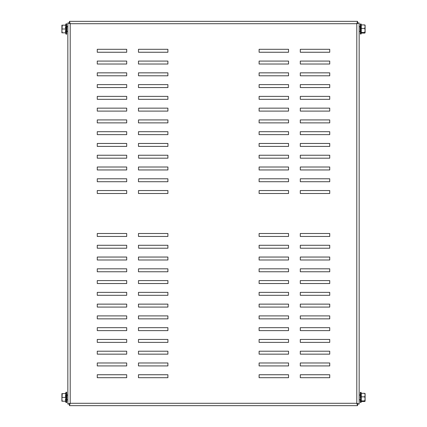 <?xml version="1.0" encoding="UTF-8"?>
<svg xmlns="http://www.w3.org/2000/svg" width="427" height="427" viewBox="0 0 427 427"><rect width="100%" height="100%" fill="white"/><g stroke="black" fill="none" stroke-linecap="round" stroke-linejoin="round"><path stroke-width="0.64" d="M359.155 394.761L359.155 400.062M67.845 394.761L67.845 397.409M288.535 248.22L259.109 248.22L259.109 245.279L288.535 245.279L288.535 248.22M288.535 271.764L259.109 271.764L259.109 268.818L288.535 268.818L288.535 271.764M288.535 295.303L259.109 295.303L259.109 292.362L288.535 292.362L288.535 295.303M288.535 318.846L259.109 318.846L259.109 315.9L288.535 315.9L288.535 318.846M288.535 342.385L259.109 342.385L259.109 339.444L288.535 339.444L288.535 342.385M288.535 365.923L259.109 365.923L259.109 362.982L288.535 362.982L288.535 365.923M329.729 248.22L300.304 248.22L300.304 245.279L329.729 245.279L329.729 248.22M329.729 271.764L300.304 271.764L300.304 268.818L329.729 268.818L329.729 271.764M329.729 295.303L300.304 295.303L300.304 292.362L329.729 292.362L329.729 295.303M329.729 318.846L300.304 318.846L300.304 315.9L329.729 315.9L329.729 318.846M329.729 342.385L300.304 342.385L300.304 339.444L329.729 339.444L329.729 342.385M329.729 365.923L300.304 365.923L300.304 362.982L329.729 362.982L329.729 365.923M329.729 377.698L300.304 377.698L300.304 374.751L329.729 374.751L329.729 377.698M259.109 190.549L259.109 193.49L288.535 193.49L288.535 190.549L259.109 190.549M259.109 178.78L259.109 181.721L288.535 181.721L288.535 178.78L259.109 178.78M259.109 167.005L259.109 169.951L288.535 169.951L288.535 167.005L259.109 167.005M259.109 155.236L259.109 158.182L288.535 158.182L288.535 155.236L259.109 155.236M259.109 143.467L259.109 146.408L288.535 146.408L288.535 143.467L259.109 143.467M259.109 131.697L259.109 134.638L288.535 134.638L288.535 131.697L259.109 131.697M259.109 119.928L259.109 122.869L288.535 122.869L288.535 119.928L259.109 119.928M259.109 108.154L259.109 111.1L288.535 111.1L288.535 108.154L259.109 108.154M259.109 96.385L259.109 99.326L288.535 99.326L288.535 96.385L259.109 96.385M259.109 84.615L259.109 87.556L288.535 87.556L288.535 84.615L259.109 84.615M259.109 72.846L259.109 75.787L288.535 75.787L288.535 72.846L259.109 72.846M259.109 61.077L259.109 64.018L288.535 64.018L288.535 61.077L259.109 61.077M300.304 190.549L300.304 193.49L329.729 193.49L329.729 190.549L300.304 190.549M300.304 178.78L300.304 181.721L329.729 181.721L329.729 178.78L300.304 178.78M300.304 167.005L300.304 169.951L329.729 169.951L329.729 167.005L300.304 167.005M300.304 155.236L300.304 158.182L329.729 158.182L329.729 155.236L300.304 155.236M300.304 143.467L300.304 146.408L329.729 146.408L329.729 143.467L300.304 143.467M300.304 131.697L300.304 134.638L329.729 134.638L329.729 131.697L300.304 131.697M300.304 119.928L300.304 122.869L329.729 122.869L329.729 119.928L300.304 119.928M300.304 108.154L300.304 111.1L329.729 111.1L329.729 108.154L300.304 108.154M300.304 96.385L300.304 99.326L329.729 99.326L329.729 96.385L300.304 96.385M300.304 84.615L300.304 87.556L329.729 87.556L329.729 84.615L300.304 84.615M300.304 72.846L300.304 75.787L329.729 75.787L329.729 72.846L300.304 72.846M300.304 61.077L300.304 64.018L329.729 64.018L329.729 61.077L300.304 61.077M259.109 49.302L259.109 52.249L288.535 52.249L288.535 49.302L259.109 49.302M300.304 49.302L300.304 52.249L329.729 52.249L329.729 49.302L300.304 49.302M138.465 178.78L167.891 178.78L167.891 181.721L138.465 181.721L138.465 178.78M138.465 155.236L167.891 155.236L167.891 158.182L138.465 158.182L138.465 155.236M138.465 131.697L167.891 131.697L167.891 134.638L138.465 134.638L138.465 131.697M138.465 108.154L167.891 108.154L167.891 111.1L138.465 111.1L138.465 108.154M138.465 84.615L167.891 84.615L167.891 87.556L138.465 87.556L138.465 84.615M138.465 61.077L167.891 61.077L167.891 64.018L138.465 64.018L138.465 61.077M97.271 178.78L126.696 178.78L126.696 181.721L97.271 181.721L97.271 178.78M97.271 155.236L126.696 155.236L126.696 158.182L97.271 158.182L97.271 155.236M97.271 131.697L126.696 131.697L126.696 134.638L97.271 134.638L97.271 131.697M97.271 108.154L126.696 108.154L126.696 111.1L97.271 111.1L97.271 108.154M97.271 84.615L126.696 84.615L126.696 87.556L97.271 87.556L97.271 84.615M97.271 61.077L126.696 61.077L126.696 64.018L97.271 64.018L97.271 61.077M97.271 49.302L126.696 49.302L126.696 52.249L97.271 52.249L97.271 49.302M126.696 365.923L126.696 362.982L97.271 362.982L97.271 365.923L126.696 365.923M167.891 365.923L167.891 362.982L138.465 362.982L138.465 365.923L167.891 365.923M167.891 377.698L167.891 374.751L138.465 374.751L138.465 377.698L167.891 377.698M126.696 377.698L126.696 374.751L97.271 374.751L97.271 377.698L126.696 377.698M167.891 354.154L167.891 351.213L138.465 351.213L138.465 354.154L167.891 354.154M167.891 342.385L167.891 339.444L138.465 339.444L138.465 342.385L167.891 342.385M167.891 330.615L167.891 327.674L138.465 327.674L138.465 330.615L167.891 330.615M167.891 318.846L167.891 315.9L138.465 315.9L138.465 318.846L167.891 318.846M167.891 307.072L167.891 304.131L138.465 304.131L138.465 307.072L167.891 307.072M167.891 295.303L167.891 292.362L138.465 292.362L138.465 295.303L167.891 295.303M167.891 283.533L167.891 280.592L138.465 280.592L138.465 283.533L167.891 283.533M167.891 271.764L167.891 268.818L138.465 268.818L138.465 271.764L167.891 271.764M167.891 259.995L167.891 257.049L138.465 257.049L138.465 259.995L167.891 259.995M167.891 248.22L167.891 245.279L138.465 245.279L138.465 248.22L167.891 248.22M167.891 236.451L167.891 233.51L138.465 233.51L138.465 236.451L167.891 236.451M126.696 354.154L126.696 351.213L97.271 351.213L97.271 354.154L126.696 354.154M126.696 342.385L126.696 339.444L97.271 339.444L97.271 342.385L126.696 342.385M126.696 330.615L126.696 327.674L97.271 327.674L97.271 330.615L126.696 330.615M126.696 318.846L126.696 315.9L97.271 315.9L97.271 318.846L126.696 318.846M126.696 307.072L126.696 304.131L97.271 304.131L97.271 307.072L126.696 307.072M126.696 295.303L126.696 292.362L97.271 292.362L97.271 295.303L126.696 295.303M126.696 283.533L126.696 280.592L97.271 280.592L97.271 283.533L126.696 283.533M126.696 271.764L126.696 268.818L97.271 268.818L97.271 271.764L126.696 271.764M126.696 259.995L126.696 257.049L97.271 257.049L97.271 259.995L126.696 259.995M126.696 248.22L126.696 245.279L97.271 245.279L97.271 248.22L126.696 248.22M126.696 236.451L126.696 233.51L97.271 233.51L97.271 236.451L126.696 236.451M138.465 49.302L167.891 49.302L167.891 52.249L138.465 52.249L138.465 49.302M97.271 72.846L126.696 72.846L126.696 75.787L97.271 75.787L97.271 72.846M97.271 96.385L126.696 96.385L126.696 99.326L97.271 99.326L97.271 96.385M97.271 119.928L126.696 119.928L126.696 122.869L97.271 122.869L97.271 119.928M97.271 143.467L126.696 143.467L126.696 146.408L97.271 146.408L97.271 143.467M97.271 167.005L126.696 167.005L126.696 169.951L97.271 169.951L97.271 167.005M97.271 190.549L126.696 190.549L126.696 193.49L97.271 193.49L97.271 190.549M138.465 72.846L167.891 72.846L167.891 75.787L138.465 75.787L138.465 72.846M138.465 96.385L167.891 96.385L167.891 99.326L138.465 99.326L138.465 96.385M138.465 119.928L167.891 119.928L167.891 122.869L138.465 122.869L138.465 119.928M138.465 143.467L167.891 143.467L167.891 146.408L138.465 146.408L138.465 143.467M138.465 167.005L167.891 167.005L167.891 169.951L138.465 169.951L138.465 167.005M138.465 190.549L167.891 190.549L167.891 193.49L138.465 193.49L138.465 190.549M288.535 377.698L259.109 377.698L259.109 374.751L288.535 374.751L288.535 377.698M329.729 354.154L300.304 354.154L300.304 351.213L329.729 351.213L329.729 354.154M329.729 330.615L300.304 330.615L300.304 327.674L329.729 327.674L329.729 330.615M329.729 307.072L300.304 307.072L300.304 304.131L329.729 304.131L329.729 307.072M329.729 283.533L300.304 283.533L300.304 280.592L329.729 280.592L329.729 283.533M329.729 259.995L300.304 259.995L300.304 257.049L329.729 257.049L329.729 259.995M329.729 236.451L300.304 236.451L300.304 233.51L329.729 233.51L329.729 236.451M288.535 354.154L259.109 354.154L259.109 351.213L288.535 351.213L288.535 354.154M288.535 330.615L259.109 330.615L259.109 327.674L288.535 327.674L288.535 330.615M288.535 307.072L259.109 307.072L259.109 304.131L288.535 304.131L288.535 307.072M288.535 283.533L259.109 283.533L259.109 280.592L288.535 280.592L288.535 283.533M288.535 259.995L259.109 259.995L259.109 257.049L288.535 257.049L288.535 259.995M288.535 236.451L259.109 236.451L259.109 233.51L288.535 233.51L288.535 236.451M357.564 23.362L357.564 21.35L356.801 23.704L70.199 23.704L69.019 22.941L67.845 22.941L70.199 23.704L69.436 21.35L357.564 21.35L69.436 21.35L69.436 23.362M69.436 22.53L70.199 23.704L70.199 403.296L69.436 405.65L357.564 405.65L69.436 405.65L69.436 404.47L70.199 403.296L67.845 404.059L69.019 404.059L70.199 403.296L356.801 403.296L357.564 405.65L357.564 403.638M357.564 22.53L356.801 23.704L356.801 403.296L357.981 404.059L359.155 404.059L356.801 403.296L357.564 404.47M356.801 23.704L359.155 22.941L357.981 22.941L356.801 23.704M359.155 404.059L359.155 22.941M359.155 26.351L359.155 28.999M359.155 30.178L359.155 32.826M67.845 22.941L67.845 404.059M67.845 26.351L67.845 28.999M69.436 403.638L69.436 404.47M67.845 395.055L66.665 394.916L66.665 392.76L66.665 402.058L66.874 395.044M67.845 399.768L66.874 399.779M66.665 402.389L66.665 392.434A0.32 0.32 0 0 0 66.062 392.296L66.062 402.522A0.32 0.32 0 0 0 66.665 402.389L66.665 392.434M65.523 400.232L65.459 399.325M62.241 393.587L61.899 393.587L61.899 399.325L62.241 393.587L65.737 393.587L65.737 401.236L62.241 401.236L61.899 399.325L61.899 401.236L62.241 401.236M65.534 396.453L65.459 395.498M65.737 397.409L62.241 397.409M67.845 26.645L66.665 26.506L66.665 24.35L66.665 33.648L66.874 26.634M67.845 31.358L66.874 31.368M66.665 33.979L66.665 24.024A0.32 0.32 0 0 0 66.062 23.885L66.062 34.112A0.32 0.32 0 0 0 66.665 33.979L66.665 24.024M65.523 31.822L65.459 30.915M62.241 25.177L61.899 25.177L61.899 30.915L62.241 25.177L65.737 25.177L65.737 32.826L62.241 32.826L61.899 30.915L61.899 32.826L62.241 32.826M65.534 28.043L65.459 27.088M65.737 28.999L62.241 28.999M360.335 399.186L360.335 402.058M361.423 393.326L360.938 392.296L360.335 392.434L360.335 398.364M361.263 401.492L361.263 393.326L364.759 393.326L365.101 395.082L365.08 393.55M365.101 401.204L365.101 398.871L364.759 400.91L365.101 401.204L364.759 401.492L365.101 401.204M365.101 395.082L365.101 398.871L364.759 396.832L365.101 395.082M365.101 393.619L364.759 393.326M361.263 396.832L364.759 396.832M361.263 400.91L364.759 400.91M361.423 401.492L364.759 401.492M360.335 30.904L360.335 33.979L360.938 34.112L360.938 23.885L360.335 24.024L360.335 30.904M361.263 33.082L361.263 24.921L364.759 24.921L365.101 26.671L365.08 25.14M365.101 32.794L365.101 30.461L364.759 32.5L365.101 32.794L364.759 33.082L365.101 32.794M365.101 26.671L365.101 30.461L364.759 28.422L365.101 26.671M365.101 25.209L364.759 24.921M361.263 28.422L364.759 28.422M361.263 32.5L364.759 32.5M361.423 33.082L364.759 33.082M359.155 26.645L360.335 26.506L360.335 24.024M360.335 29.954L360.335 30.776M360.938 392.296L360.938 402.522L360.335 402.389M360.126 26.634L360.335 31.497M65.459 401.236L66.062 402.522M65.459 393.587L66.062 392.296M65.459 32.826L66.062 34.112M65.459 25.177L66.062 23.885M359.155 399.768L360.126 399.779M361.525 401.268L360.938 402.522M359.155 395.055L360.126 395.044M359.155 31.358L360.126 31.368M361.525 32.858L360.938 34.112M361.423 24.921L360.938 23.885"/></g></svg>
